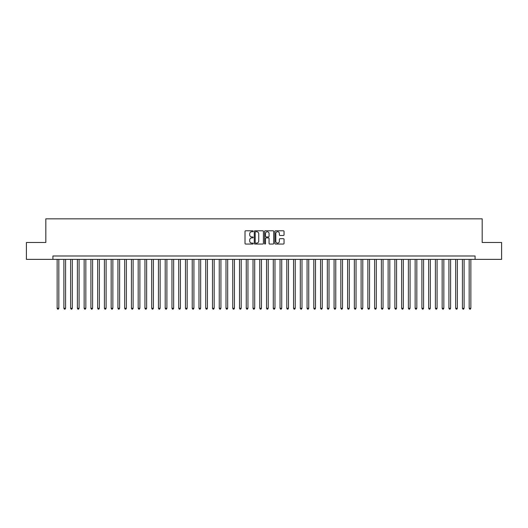<?xml version="1.0" encoding="UTF-8"?>
<svg xmlns="http://www.w3.org/2000/svg" width="528" height="528" viewBox="0 0 528 528"><rect width="100%" height="100%" fill="white"/><g stroke="black" fill="none" stroke-linecap="round" stroke-linejoin="round"><path stroke-width="0.79" d="M253.196 231.251A0.462 0.462 0 0 0 252.727 230.789L245.685 230.789A0.66 0.66 0 0 0 245.018 231.455L245.018 243.388A0.66 0.66 0 0 0 245.685 244.048L252.727 244.048A0.462 0.462 0 0 0 253.196 243.586A0.462 0.462 0 0 0 252.727 243.124L251.816 243.124A2.119 2.119 0 0 1 249.698 240.999L249.698 240.002A2.119 2.119 0 0 1 251.816 237.884L252.727 237.884A0.462 0.462 0 0 0 253.196 237.422A0.462 0.462 0 0 0 252.727 236.953L251.816 236.953A2.119 2.119 0 0 1 249.698 234.835L249.698 233.838A2.119 2.119 0 0 1 251.816 231.719L252.727 231.719A0.462 0.462 0 0 0 253.196 231.251M283.378 235.462A0.66 0.66 0 0 0 284.038 234.802L284.038 231.455A0.66 0.66 0 0 0 283.378 230.789L275.55 230.789A0.66 0.66 0 0 0 274.89 231.455L274.89 243.388A0.66 0.66 0 0 0 275.55 244.048L283.378 244.048A0.66 0.66 0 0 0 284.038 243.388L284.038 239.342A0.66 0.66 0 0 0 283.378 238.682L280.031 238.682A0.66 0.66 0 0 0 279.365 239.342L279.365 241.349A1.775 1.775 0 0 1 277.589 243.124A1.775 1.775 0 0 1 275.821 241.349L275.821 233.488A1.775 1.775 0 0 1 277.589 231.719A1.775 1.775 0 0 1 279.365 233.488L279.365 234.802A0.66 0.66 0 0 0 280.031 235.462L283.378 235.462M52.912 259.373L26.4 259.373L26.4 242.484L45.817 242.484L45.817 218.843L482.183 218.843L482.183 242.484L501.6 242.484L501.6 259.373L475.088 259.373L475.088 255.994L52.912 255.994L52.912 259.373L475.088 259.373M263.419 231.455A0.66 0.66 0 0 0 262.759 230.789L254.932 230.789A0.66 0.66 0 0 0 254.272 231.455L254.272 243.388A0.66 0.66 0 0 0 254.932 244.048L262.759 244.048A0.66 0.66 0 0 0 263.419 243.388L263.419 231.455M265.241 230.789L273.068 230.789A0.66 0.66 0 0 1 273.728 231.455L273.728 243.388A0.66 0.66 0 0 1 273.068 244.048L269.716 244.048A0.66 0.66 0 0 1 269.056 243.388L269.056 238.544A0.66 0.66 0 0 0 268.396 237.884L266.171 237.884A0.66 0.66 0 0 0 265.511 238.544L265.511 243.586A0.462 0.462 0 0 1 265.043 244.048A0.462 0.462 0 0 1 264.581 243.586L264.581 231.455A0.66 0.66 0 0 1 265.241 230.789M255.664 231.719A0.462 0.462 0 0 0 255.196 232.181L255.196 242.656A0.462 0.462 0 0 0 255.664 243.124L256.621 243.124A2.119 2.119 0 0 0 258.746 240.999L258.746 233.838A2.119 2.119 0 0 0 256.621 231.719L255.664 231.719M269.056 233.528A1.775 1.775 0 0 0 267.28 231.752A1.775 1.775 0 0 0 265.511 233.528L265.511 236.293A0.66 0.66 0 0 0 266.171 236.953L268.396 236.953A0.66 0.66 0 0 0 269.056 236.293L269.056 233.528M57.136 259.373L57.136 308.279L58.826 308.279L58.826 259.373M58.826 308.279L58.318 309.157L57.638 309.157L57.136 308.279M63.888 259.373L63.888 308.279L65.578 308.279L65.578 259.373M65.578 308.279L65.069 309.157L64.396 309.157L63.888 308.279M70.646 259.373L70.646 308.279L72.329 308.279L72.329 259.373M72.329 308.279L71.828 309.157L71.148 309.157L70.646 308.279M77.398 259.373L77.398 308.279L79.088 308.279L79.088 259.373M79.088 308.279L78.58 309.157L77.906 309.157L77.398 308.279M84.157 259.373L84.157 308.279L85.84 308.279L85.84 259.373M85.84 308.279L85.338 309.157L84.658 309.157L84.157 308.279M90.908 259.373L90.908 308.279L92.598 308.279L92.598 259.373M92.598 308.279L92.09 309.157L91.417 309.157L90.908 308.279M97.66 259.373L97.66 308.279L99.35 308.279L99.35 259.373M99.35 308.279L98.848 309.157L98.168 309.157L97.66 308.279M104.419 259.373L104.419 308.279L106.108 308.279L106.108 259.373M106.108 308.279L105.6 309.157L104.927 309.157L104.419 308.279M111.17 259.373L111.17 308.279L112.86 308.279L112.86 259.373M112.86 308.279L112.352 309.157L111.679 309.157L111.17 308.279M117.929 259.373L117.929 308.279L119.618 308.279L119.618 259.373M119.618 308.279L119.11 309.157L118.437 309.157L117.929 308.279M124.681 259.373L124.681 308.279L126.37 308.279L126.37 259.373M126.37 308.279L125.862 309.157L125.189 309.157L124.681 308.279M131.439 259.373L131.439 308.279L133.129 308.279L133.129 259.373M133.129 308.279L132.62 309.157L131.941 309.157L131.439 308.279M138.191 259.373L138.191 308.279L139.88 308.279L139.88 259.373M139.88 308.279L139.372 309.157L138.699 309.157L138.191 308.279M144.949 259.373L144.949 308.279L146.632 308.279L146.632 259.373M146.632 308.279L146.131 309.157L145.451 309.157L144.949 308.279M151.701 259.373L151.701 308.279L153.391 308.279L153.391 259.373M153.391 308.279L152.882 309.157L152.209 309.157L151.701 308.279M158.459 259.373L158.459 308.279L160.142 308.279L160.142 259.373M160.142 308.279L159.641 309.157L158.961 309.157L158.459 308.279M165.211 259.373L165.211 308.279L166.901 308.279L166.901 259.373M166.901 308.279L166.393 309.157L165.719 309.157L165.211 308.279M171.963 259.373L171.963 308.279L173.653 308.279L173.653 259.373M173.653 308.279L173.151 309.157L172.471 309.157L171.963 308.279M178.721 259.373L178.721 308.279L180.411 308.279L180.411 259.373M180.411 308.279L179.903 309.157L179.23 309.157L178.721 308.279M185.473 259.373L185.473 308.279L187.163 308.279L187.163 259.373M187.163 308.279L186.655 309.157L185.981 309.157L185.473 308.279M192.232 259.373L192.232 308.279L193.921 308.279L193.921 259.373M193.921 308.279L193.413 309.157L192.74 309.157L192.232 308.279M198.983 259.373L198.983 308.279L200.673 308.279L200.673 259.373M200.673 308.279L200.165 309.157L199.492 309.157L198.983 308.279M205.742 259.373L205.742 308.279L207.431 308.279L207.431 259.373M207.431 308.279L206.923 309.157L206.243 309.157L205.742 308.279M212.494 259.373L212.494 308.279L214.183 308.279L214.183 259.373M214.183 308.279L213.675 309.157L213.002 309.157L212.494 308.279M219.252 259.373L219.252 308.279L220.935 308.279L220.935 259.373M220.935 308.279L220.433 309.157L219.754 309.157L219.252 308.279M226.004 259.373L226.004 308.279L227.693 308.279L227.693 259.373M227.693 308.279L227.185 309.157L226.512 309.157L226.004 308.279M232.762 259.373L232.762 308.279L234.445 308.279L234.445 259.373M234.445 308.279L233.944 309.157L233.264 309.157L232.762 308.279M239.514 259.373L239.514 308.279L241.204 308.279L241.204 259.373M241.204 308.279L240.695 309.157L240.022 309.157L239.514 308.279M246.266 259.373L246.266 308.279L247.955 308.279L247.955 259.373M247.955 308.279L247.454 309.157L246.774 309.157L246.266 308.279M253.024 259.373L253.024 308.279L254.714 308.279L254.714 259.373M254.714 308.279L254.206 309.157L253.532 309.157L253.024 308.279M259.776 259.373L259.776 308.279L261.466 308.279L261.466 259.373M261.466 308.279L260.957 309.157L260.284 309.157L259.776 308.279M266.534 259.373L266.534 308.279L268.224 308.279L268.224 259.373M268.224 308.279L267.716 309.157L267.043 309.157L266.534 308.279M273.286 259.373L273.286 308.279L274.976 308.279L274.976 259.373M274.976 308.279L274.468 309.157L273.794 309.157L273.286 308.279M280.045 259.373L280.045 308.279L281.734 308.279L281.734 259.373M281.734 308.279L281.226 309.157L280.546 309.157L280.045 308.279M286.796 259.373L286.796 308.279L288.486 308.279L288.486 259.373M288.486 308.279L287.978 309.157L287.305 309.157L286.796 308.279M293.555 259.373L293.555 308.279L295.238 308.279L295.238 259.373M295.238 308.279L294.736 309.157L294.056 309.157L293.555 308.279M300.307 259.373L300.307 308.279L301.996 308.279L301.996 259.373M301.996 308.279L301.488 309.157L300.815 309.157L300.307 308.279M307.065 259.373L307.065 308.279L308.748 308.279L308.748 259.373M308.748 308.279L308.246 309.157L307.567 309.157L307.065 308.279M313.817 259.373L313.817 308.279L315.506 308.279L315.506 259.373M315.506 308.279L314.998 309.157L314.325 309.157L313.817 308.279M320.569 259.373L320.569 308.279L322.258 308.279L322.258 259.373M322.258 308.279L321.757 309.157L321.077 309.157L320.569 308.279M327.327 259.373L327.327 308.279L329.017 308.279L329.017 259.373M329.017 308.279L328.508 309.157L327.835 309.157L327.327 308.279M334.079 259.373L334.079 308.279L335.768 308.279L335.768 259.373M335.768 308.279L335.26 309.157L334.587 309.157L334.079 308.279M340.837 259.373L340.837 308.279L342.527 308.279L342.527 259.373M342.527 308.279L342.019 309.157L341.345 309.157L340.837 308.279M347.589 259.373L347.589 308.279L349.279 308.279L349.279 259.373M349.279 308.279L348.77 309.157L348.097 309.157L347.589 308.279M354.347 259.373L354.347 308.279L356.037 308.279L356.037 259.373M356.037 308.279L355.529 309.157L354.849 309.157L354.347 308.279M361.099 259.373L361.099 308.279L362.789 308.279L362.789 259.373M362.789 308.279L362.281 309.157L361.607 309.157L361.099 308.279M367.858 259.373L367.858 308.279L369.541 308.279L369.541 259.373M369.541 308.279L369.039 309.157L368.359 309.157L367.858 308.279M374.609 259.373L374.609 308.279L376.299 308.279L376.299 259.373M376.299 308.279L375.791 309.157L375.118 309.157L374.609 308.279M381.368 259.373L381.368 308.279L383.051 308.279L383.051 259.373M383.051 308.279L382.549 309.157L381.869 309.157L381.368 308.279M388.12 259.373L388.12 308.279L389.809 308.279L389.809 259.373M389.809 308.279L389.301 309.157L388.628 309.157L388.12 308.279M394.871 259.373L394.871 308.279L396.561 308.279L396.561 259.373M396.561 308.279L396.059 309.157L395.38 309.157L394.871 308.279M401.63 259.373L401.63 308.279L403.319 308.279L403.319 259.373M403.319 308.279L402.811 309.157L402.138 309.157L401.63 308.279M408.382 259.373L408.382 308.279L410.071 308.279L410.071 259.373M410.071 308.279L409.563 309.157L408.89 309.157L408.382 308.279M415.14 259.373L415.14 308.279L416.83 308.279L416.83 259.373M416.83 308.279L416.321 309.157L415.648 309.157L415.14 308.279M421.892 259.373L421.892 308.279L423.581 308.279L423.581 259.373M423.581 308.279L423.073 309.157L422.4 309.157L421.892 308.279M428.65 259.373L428.65 308.279L430.34 308.279L430.34 259.373M430.34 308.279L429.832 309.157L429.152 309.157L428.65 308.279M435.402 259.373L435.402 308.279L437.092 308.279L437.092 259.373M437.092 308.279L436.583 309.157L435.91 309.157L435.402 308.279M442.16 259.373L442.16 308.279L443.843 308.279L443.843 259.373M443.843 308.279L443.342 309.157L442.662 309.157L442.16 308.279M448.912 259.373L448.912 308.279L450.602 308.279L450.602 259.373M450.602 308.279L450.094 309.157L449.42 309.157L448.912 308.279M455.671 259.373L455.671 308.279L457.354 308.279L457.354 259.373M457.354 308.279L456.852 309.157L456.172 309.157L455.671 308.279M462.422 259.373L462.422 308.279L464.112 308.279L464.112 259.373M464.112 308.279L463.604 309.157L462.931 309.157L462.422 308.279M469.174 259.373L469.174 308.279L470.864 308.279L470.864 259.373M470.864 308.279L470.362 309.157L469.682 309.157L469.174 308.279"/></g></svg>

